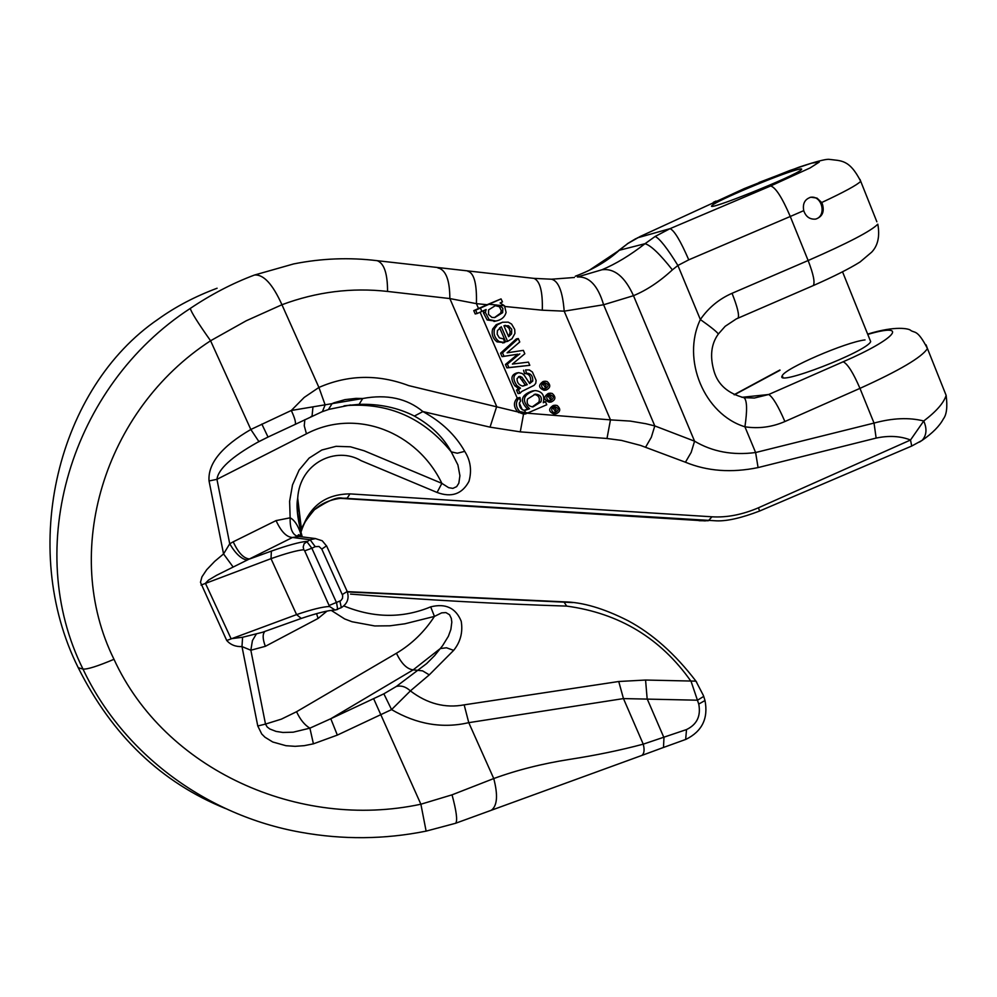 <?xml version="1.0" encoding="UTF-8"?>
<svg xmlns="http://www.w3.org/2000/svg" width="997" height="997" viewBox="0 0 997 997"><rect width="100%" height="100%" fill="white"/><g stroke="black" fill="none" stroke-linecap="round" stroke-linejoin="round"><path stroke-width="1.5" d="M821.678 202.541L822.4 204.049C824.606 211.788 822.351 216.81 815.633 219.103C809.801 219.564 805.838 216.748 803.719 210.654C802.473 203.6 804.841 199.126 810.848 197.219L816.967 198.079L821.678 202.541C844.073 192.072 857.084 185.006 860.723 181.329L876.862 221.783M796.416 169.889C800.815 168.655 802.46 168.58 801.351 169.664C796.453 175.534 702.224 213.233 712.232 205.357C715.896 201.033 778.246 174.774 796.416 169.889M551.241 401.978L549.21 402.215C543.602 399.822 543.303 396.893 548.3 393.429L550.332 393.167C545.322 396.644 545.633 399.573 551.241 401.978C555.715 399.797 556.052 396.956 552.251 393.466L550.332 393.167M546.144 390.026L544.113 390.301C538.48 387.933 538.156 385.004 543.141 381.502L545.16 381.215C540.175 384.73 540.499 387.659 546.144 390.026C550.593 387.833 550.917 385.004 547.116 381.515L545.16 381.215M519.973 397.454L519.2 397.84L520.596 401.093L519.973 397.454L517.219 398.09C513.305 402.439 513.53 407.05 517.892 411.935L523.537 414.141L520.272 431.851L490.038 427.152L422.915 411.574C441.571 421.793 455.504 435.066 464.714 451.367C470.534 460.489 471.955 470.472 468.989 481.327C462.159 494.088 451.516 497.802 437.072 492.456L361.151 460.701C336.463 445.871 299.835 462.558 297.704 498.151L297.754 512.944L301.605 536.81M519.761 411.587L525.606 412.683L525.531 413.929L519.761 411.587C515.499 406.689 515.312 402.115 519.2 397.84M525.531 413.929L546.755 404.757L545.459 401.729L543.602 401.953M545.459 401.729L543.265 402.751C544.935 395.647 542.405 391.597 535.663 390.612L534.504 390.674C523.001 394.613 521.344 400.644 529.544 408.77L527.538 409.007C519.362 400.894 521.02 394.874 532.498 390.949L534.504 390.674M524.16 410.428L527.538 409.007M529.544 408.77L524.646 410.452L525.606 412.683L529.021 412.957M520.596 401.093L519.362 402.925C519.188 407.075 520.945 409.58 524.646 410.452M520.471 388.145L518.49 388.419L514.901 385.851C510.439 379.109 511.037 374.822 516.708 372.965L518.689 372.666C513.006 374.511 512.408 378.823 516.882 385.577L520.471 388.145L518.502 389.852L516.521 390.114L518.49 388.419M518.502 389.852L519.985 393.292L518.004 393.553L516.521 390.114M519.985 393.292L521.817 391.447L534.08 385.341L535.738 383.347L536.124 380.43L532.398 372.006L529.307 369.937L525.718 369.887M525.556 369.924L526.528 373.339L524.534 373.638L523.562 370.236M529.27 383.085L530.753 381.353C530.903 376.343 528.971 373.75 524.983 373.576L524.734 373.613M526.528 373.339L526.977 373.277C530.977 373.451 532.897 376.043 532.759 381.066L529.681 383.571L524.36 375.458L522.316 373.551L518.689 372.666M507.598 341.348L512.009 338.731L514.938 333.434L514.726 329.434L511.598 324.075L508.233 322.143L502.451 322.255L497.441 324.798L494.562 328.649C493.266 333.87 494.749 338.157 498.998 341.522L504.694 342.557L503.61 338.943L499.372 337.871L497.179 334.232L497.441 330.643L501.292 326.729L507.598 341.348L505.641 341.722L499.622 327.789M504.694 342.557L497.054 341.896C492.805 338.531 491.334 334.257 492.618 329.047L496.207 324.673L502.725 322.181M501.042 298.901L480.417 308.073L481.863 311.413L486.112 309.531L485.377 312.46L489.091 319.563L495.908 321.034C501.404 319.962 504.794 317.083 506.09 312.397L504.519 305.805L500.108 302.963L502.463 301.904L501.042 298.901L487.084 304.708L476.404 303.649L449.846 298.564L387.546 291.436C351.754 287.398 316.56 291.822 281.939 304.733L246.259 320.76L210.579 340.762C103.676 410.178 61.116 552.625 113.994 659.304C164.48 769.572 298.676 830.401 420.884 804.218L452.04 794.833L493.752 778.545C517.032 770.045 542.256 763.677 569.399 759.415C595.558 755.39 620.171 750.305 643.239 744.161L686.522 729.567C696.965 724.495 701.041 716.008 698.747 704.069L691.12 681.487C660.924 638.392 619.449 613.267 566.682 606.101C497.466 603.933 425.42 599.932 350.533 594.1M468.054 271.446L468.69 271.508C474.385 274.113 476.952 284.818 476.404 303.649L478.51 308.509L487.084 304.708M478.51 308.509L473.762 310.628L475.208 313.968L477.114 313.532L475.669 310.179L473.762 310.628M475.669 310.179L480.417 308.073M481.863 311.413L477.114 313.532M495.521 321.121L487.159 319.975L483.445 312.884L483.956 310.491M518.29 338.544L502.525 352.838L500.569 353.187L516.309 338.93L518.29 338.544L519.761 341.971L507.087 352.826L523.363 350.358L524.821 353.761L512.396 364.079L528.422 362.11L529.806 365.313L506.925 367.893L505.442 364.453L517.842 354.197L502.064 356.639L500.569 353.187M502.525 352.838L504.021 356.303L502.064 356.639M504.021 356.303L517.842 354.197M519.823 353.86L517.044 356.029L515.063 356.365M517.044 356.029L507.398 364.129L505.442 364.453M507.398 364.129L508.881 367.581L506.925 367.893M508.881 367.581L529.806 365.313M556.027 413.83L553.983 414.054C548.487 411.624 548.263 408.758 553.298 405.455L555.329 405.218C550.294 408.521 550.518 411.387 556.027 413.83C560.538 411.711 560.912 408.944 557.173 405.505L555.329 405.218M264.803 631.512C262.448 634.154 262.635 639.089 265.352 646.318L250.845 650.231L241.984 646.579C235.666 646.854 230.581 644.835 226.73 640.51L200.472 582.298L201.942 576.852L206.703 569.711L214.691 561.373L223.552 553.933L209.046 480.953C207.737 463.63 221.67 446.469 250.833 429.483L291.298 410.477L304.197 397.429L318.915 387.447C348.152 374.698 378.1 374.087 408.758 385.627L517.892 411.935M438.069 268.056L439.066 268.181C446.22 270.848 449.809 280.98 449.846 298.564L496.693 406.502L490.038 427.152M301.555 530.529L301.58 530.404C309.244 506.289 325.383 494.126 349.972 493.889L711.983 516.795C726.751 517.705 742.242 514.714 758.455 507.785L910.51 440.013C900.416 436.038 888.963 435.39 876.139 438.082L758.081 467.581C731.499 473.027 707.284 471.245 685.438 462.222L640.448 445.385L621.53 440.425L606.986 438.493L520.272 431.851M606.986 438.493L610.463 419.874L630.328 421.095L645.869 423.725L654.792 425.918L651.34 437.234L645.582 447.217M261.837 424.086L268.031 437.047L295.224 424.373C296.034 422.479 294.713 417.855 291.298 410.477L362.721 398.513L356.066 398.376L344.987 399.623L334.232 402.726L332.151 403.573L328.387 409.543M343.84 605.927C373.701 618.165 402.651 618.476 430.692 606.861C445.584 603.135 455.754 607.921 461.212 621.218C463.019 632.16 460.514 641.881 453.66 650.368L429.271 674.869L410.39 690.896C405.841 686.709 401.13 685.251 396.27 686.497L426.679 663.566L434.68 655.54L442.593 645.67L448.376 636.285L450.868 629.456L451.815 622.14L451.305 618.352L449.535 614.738L445.921 612.594L441.671 612.856L434.443 616.408L404.956 623.773L389.914 625.804L374.747 625.954L352.028 621.742L344.7 618.963L331.216 610.376M743.687 397.653L754.417 398.027L768.699 394.5C772.775 396.98 778.183 405.991 784.901 421.532C771.99 427.127 758.655 428.884 744.921 426.791C704.356 414.416 681.225 359.468 700.355 319.538C708.456 307.774 719.011 299.025 732.047 293.305L808.131 260.529C848.16 243.019 871.39 230.893 877.809 224.163C879.977 236.277 877.933 245.611 871.677 252.154L860.05 261.987C849.469 268.629 833.866 276.493 813.253 285.591C815.147 282.6 813.44 274.237 808.131 260.529L790.272 216.486L688.765 259.831C680.502 240.8 674.259 230.407 670.046 228.649L770.656 185.965L810.087 167.945L819.21 162.125L811.67 163.122L789.998 170.437L744.261 188.595L640.049 236.538L627.786 243.555L619.311 250.259C607.746 260.84 593.178 269.464 575.618 276.107L575.281 276.231M703.695 696.392L697.551 700.206L623.461 698.585L468.764 722.663C442.568 728.707 416.833 724.358 391.572 709.602L337.335 735.101L313.419 743.824L304.322 745.656L295.137 746.329L285.977 745.706L272.729 741.992L264.953 737.207L261.725 733.979L257.774 725.99L265.501 724.084L267.159 726.95L269.826 728.994L276.119 731.424L282.874 732.459L293.143 732.197L309.893 728.159L330.792 718.737L337.335 735.101M429.271 674.869L422.591 670.856L413.194 669.859L330.792 718.737L383.857 693.825L391.572 709.602L410.39 690.896C427.289 703.745 445.21 708.406 464.166 704.854L618.738 681.499L645.57 680.041L695.931 681.15L696.691 682.185M911.545 446.108L759.602 511.037C741.531 517.929 727.262 521.207 716.768 520.858L342.208 498.126C321.196 500.344 307.45 511.66 300.982 532.074M566.682 606.101L563.903 601.839L347.38 591.956L572.727 602.562M703.471 695.632L695.943 681.15C675.056 653.87 652.424 633.731 628.048 620.72C603.746 608.369 582.36 602.088 563.903 601.839L347.255 591.62M302.079 832.495L300.832 832.271C342.831 839.848 384.593 839.462 426.118 831.124L420.884 804.218L373.638 698.685M300.745 832.258C206.84 815.571 123.03 754.118 82.988 669.062C22.682 548.2 70.351 386.3 190.302 308.409C211.239 294.352 232.613 283.235 254.447 275.047L293.766 263.893M217.097 288.233C195.1 296.445 175.435 306.777 158.124 319.227C58.138 387.384 18.133 547.116 78.24 667.728C112.163 735.587 161.315 782.545 225.708 808.617M655.166 236.451C659.727 238.632 667.305 248.303 677.898 265.476L672.377 269.863C659.628 281.628 646.667 290.227 633.481 295.685L603.609 304.758C597.913 285.516 589.152 276.256 577.338 276.992L601.951 269.763C615.822 263.968 630.179 255.269 645.034 243.692L655.166 236.451L670.046 228.649L637.183 237.922M869.982 339.902L870.668 341.597C867.452 351.442 774.008 387.434 782.259 375.719C784.651 368.504 845.979 342.008 865.022 339.915M528.173 413.269L610.463 419.874L564.19 311.164L603.609 304.758L654.792 425.918L694.573 441.185C712.406 451.766 732.745 455.542 755.614 452.526L874.033 423.077C892.651 417.992 909.227 417.307 923.733 420.996C936.295 411.462 943.76 402.938 946.141 395.385L943.523 388.842M312.946 407.137L312.049 416.098L310.952 416.659M347.193 405.517C389.104 402.663 423.787 418.117 451.242 451.865C443.528 437.421 431.24 425.482 414.391 416.061C397.915 407.661 379.483 403.76 359.094 404.358L347.031 405.492M321.458 411.973L329.097 409.306L350.508 404.969L328.985 409.356M453.66 650.368L446.506 647.776L440.288 648.561L413.194 669.859C407.025 669.174 401.442 663.641 396.445 653.247C411.749 644.124 424.41 631.849 434.443 616.408L430.692 606.861M297.305 536.212C292.271 534.442 289.878 528.31 290.139 517.817L289.616 501.267L292.52 484.903L299.112 470.048L309.12 458.084L321.832 450.008L336.051 446.32L350.408 446.793L364.079 450.756L441.87 483.358L448.662 487.683L452.875 488.38L456.663 486.623L458.832 483.184L459.916 475.731L457.91 464.951L451.242 451.865L457.324 453.224L464.714 451.367M304.833 419.7L304.259 425.806L306.453 433.807L216.947 479.333L229.734 543.801C235.491 553.634 241.311 559.068 247.156 560.09L216.573 575.306L208.572 580.067L205.419 583.27L231.08 638.716L242.583 637.257L262.56 632.272M267.595 437.259L257.064 442.593C231.591 456.938 218.218 469.176 216.947 479.333L209.046 480.953M256.241 634.179L252.428 640.585L250.845 650.231L265.501 724.084L281.391 719.136L296.558 711.721C300.197 719.597 304.646 725.068 309.893 728.159L313.419 743.824M304.696 550.843L303.786 549.721C297.094 550.344 286.176 553.323 271.01 558.656L296.57 614.613C311.737 609.454 322.729 606.737 329.546 606.488L304.696 550.843L311.862 548.238L336.6 602.824L337.671 609.416M349.972 493.889L347.205 498.151L340.525 498.35L705.315 520.895M299.038 536.486L292.507 537.47L247.156 560.09M329.434 605.353L340.874 600.618L342.482 598.35L342.694 595.583L321.782 549.085L319.003 546.481L315.214 546.655L310.104 539.751L315.638 538.592L297.044 536.224M233.086 566.957L223.552 553.933L229.734 543.801L233.223 541.807C238.32 552.899 243.816 558.619 249.674 558.968L271.383 551.104C287.684 545.334 299.436 542.094 306.665 541.371L311.862 548.238L315.214 546.655M339.927 601.216L341.323 607.634M321.782 549.085L326.567 545.845L347.193 591.483C349.399 598.312 347.43 603.708 341.31 607.647L341.061 607.771M226.73 640.51L296.57 614.613L301.293 618.427L264.566 631.525M337.522 609.429L335.104 610.039L329.546 606.488M233.223 541.807L276.069 520.596C281.079 531.575 286.55 537.196 292.507 537.47L310.104 539.751L304.147 543.652L303.2 546.992L303.786 549.721M254.447 275.047C263.47 274.163 272.63 284.058 281.939 304.733L318.915 387.447L325.134 404.907L322.43 411.574L294.838 424.56M359.094 404.358L362.721 398.513C386.948 394.014 407.013 398.376 422.915 411.574L414.391 416.061M601.951 269.763C614.414 268.131 624.92 276.78 633.481 295.685L694.573 441.185L691.183 452.376L685.438 462.222M718.014 334.493L718.351 334.02C711.123 343.965 709.702 356.428 714.089 371.432C717.99 384.717 728.009 393.491 744.123 397.728L744.123 397.728C747.089 400.495 747.351 410.178 744.921 426.791L755.614 452.526L758.081 467.581M926.088 344.862L927.447 348.551C921.889 357.25 899.394 370.523 859.962 388.369L874.033 423.077L876.139 438.082M910.51 440.013L923.733 420.996C927.173 428.86 926.624 435.328 922.088 440.387L911.719 446.033L910.51 440.013M490.15 810.723L491.434 810.187C497.291 805.688 498.076 795.145 493.752 778.545L468.764 722.663L464.166 704.854M645.57 680.041L647.153 698.785L663.965 737.693L663.491 747.451L641.844 755.439C644.249 753.582 644.71 749.819 643.239 744.161L623.461 698.585L618.738 681.499M919.471 442.095L922.088 440.387M759.602 511.037L758.455 507.785M455.268 823.385L641.32 755.626M426.13 831.124L455.654 823.26C457.685 820.755 456.476 811.284 452.04 794.833M190.302 308.409C191.063 311.949 197.817 322.729 210.579 340.762L250.833 429.483L258.896 441.584L268.031 437.06M376.293 260.578L377.24 260.691C384.144 263.358 387.571 273.614 387.546 291.436M504.943 306.49L542.306 310.204L564.19 311.164C562.682 291.61 558.47 280.955 551.54 279.21L551.391 279.21M589.302 270.249L619.311 250.259L645.034 243.692C650.904 245.449 660.026 254.173 672.377 269.863M737.481 318.379L738.017 318.155C739.487 315.326 737.493 307.051 732.047 293.305M812.642 285.852L736.297 318.915L725.168 326.306L718.351 334.02C716.855 331.789 710.861 326.966 700.355 319.538L677.898 265.476L688.765 259.831M306.453 433.807C356.278 407.686 417.195 431.963 441.87 483.358L437.072 492.456M276.069 520.596L290.139 517.817C294.215 519.836 297.679 524.908 300.533 533.021L300.521 536.673M316.572 613.641L318.08 618.439L265.352 646.318M257.774 725.99L241.984 646.579L242.583 637.257M156.217 320.623L158.124 319.227M618.489 250.646L627.786 243.555M553.347 408.596L555.491 406.913C558.843 408.384 558.981 410.128 555.902 412.135L553.347 408.596M554.905 412.01L556.164 409.493L554.432 407.262M499.509 305.306L502.849 308.285L502.65 312.659L494.749 317.582L491.895 317.407L488.505 314.404L488.592 309.893L496.257 305.07L504.519 305.805M494.425 317.619L500.693 313.083L501.279 310.553L499.385 306.715L494.587 305.481M511.586 333.895L508.657 336.712L503.934 325.757L508.52 325.77L511.71 329.209L511.586 333.895L509.617 334.282L510.177 331.64L509.081 328.325L506.563 326.169L504.058 325.72M508.32 335.952L509.617 334.282M521.917 377.24L527.263 384.692L522.802 386.101C518.889 385.141 516.969 382.624 517.044 378.573L519.524 376.368L521.917 377.24L518.465 376.716M522.602 386.088L525.269 384.967L519.923 377.539M527.263 384.692L525.269 384.967M540.935 401.891L533.021 406.888C528.148 406.302 526.316 403.685 527.525 399.062L535.389 394.127C540.374 394.638 542.218 397.217 540.935 401.891L538.916 402.14C540.175 397.853 538.579 395.261 534.155 394.363M532.211 406.913L538.916 402.14M543.29 384.63L545.371 382.935C548.811 384.356 548.998 386.138 545.957 388.294L543.29 384.63M544.998 388.194L546.157 385.54L544.3 383.322M548.425 396.594L550.531 394.887C553.946 396.32 554.133 398.115 551.067 400.246L548.425 396.594M550.095 400.133L551.279 397.491L549.459 395.261M815.571 219.116C827.223 216.013 821.964 194.639 810.2 197.381L809.925 197.443M860.025 179.423L860.723 181.329C849.22 158.897 841.007 161.003 828.694 159.308C825.067 159.196 815.234 161.801 799.17 167.122L758.979 182.488M803.719 210.654L790.272 216.486C782.147 197.556 775.604 187.386 770.656 185.965M713.416 202.291L716.045 201.058M520.584 412.347L518.59 412.571M516.882 385.577L514.901 385.851M532.759 381.066L530.753 381.353M494.562 328.649L492.618 329.047M498.998 341.522L497.054 341.896M485.377 312.46L483.445 312.884M489.091 319.563L487.159 319.975M480.093 312.198L517.219 398.09M519.337 403.012L522.266 409.767M542.306 310.204C542.804 291.598 540.025 280.992 533.968 278.375L533.308 278.313M327.041 611.086L318.08 618.439M296.558 711.721L396.445 653.247M741.88 397.317L768.699 394.5L843.2 361.761C847.724 364.03 853.307 372.903 859.962 388.369L784.901 421.532M699.034 520.708L708.369 520.721L711.983 516.795M113.994 659.304C97.507 666.258 87.175 669.51 82.988 669.062L78.24 667.728L77.716 666.607M843.2 361.761C896.477 338.644 909.725 322.031 867.776 334.419M780.015 370.273L734.34 394.812M383.857 693.825L396.27 686.497M271.383 551.104L271.01 558.656L201.045 585.065M342.345 594.524L347.18 591.508M334.892 610.039C328.237 610.314 317.034 613.105 301.293 618.427L301.617 618.314M704.779 699.832L704.991 700.53L698.747 704.069M685.649 739.462L686.522 729.567M703.708 696.367L704.991 700.53C708.443 718.401 702.112 731.337 685.986 739.338L663.217 747.563M734.091 394.7L779.903 369.987M496.618 305.02L489.016 304.259M497.565 305.755L494.674 305.468M502.65 312.659L500.693 313.083M499.323 305.244L497.378 305.693M508.52 325.77L506.563 326.169M523.774 379.832L521.78 380.131M520.347 376.405L518.565 376.667M712.556 206.13L712.232 205.357M523.375 414.166L525.369 413.942M524.983 373.576L526.977 373.277M502.638 342.943L504.594 342.569M493.976 321.458L495.908 321.034M293.779 263.906C321.632 258.348 349.461 257.276 377.24 260.691L533.968 278.375L551.54 279.21L574.384 277.49M297.704 498.238L301.58 530.404M867.652 334.12C896.141 325.296 909.027 328.873 910.398 330.157C914.486 333.521 917.066 328.424 927.447 348.551L946.141 395.385C947.599 406.788 946.676 414.652 943.336 418.964C939.573 426.043 932.494 433.184 922.088 440.4M346.894 405.492L344.04 405.841M268.218 436.973L258.896 441.584M326.717 546.157L322.255 540.785L315.55 538.617M341.31 607.647L335.204 610.039M301.568 530.441C301.256 527.263 305.556 520.347 314.479 509.691C327.951 500.668 337.198 496.818 342.195 498.126M302.265 536.897L301.094 532.56C297.318 517.343 296.184 505.878 297.704 498.164L297.704 498.151M265.115 631.325L262.473 632.31M297.056 536.236L298.664 534.679L300.795 536.71M627.325 243.754L635.862 238.619M494.886 305.381L496.257 305.07M504.644 325.533L505.454 325.371M782.957 377.439L782.259 375.719M810.2 197.381L810.848 197.219M842.565 271.894L870.668 341.597"/></g></svg>
